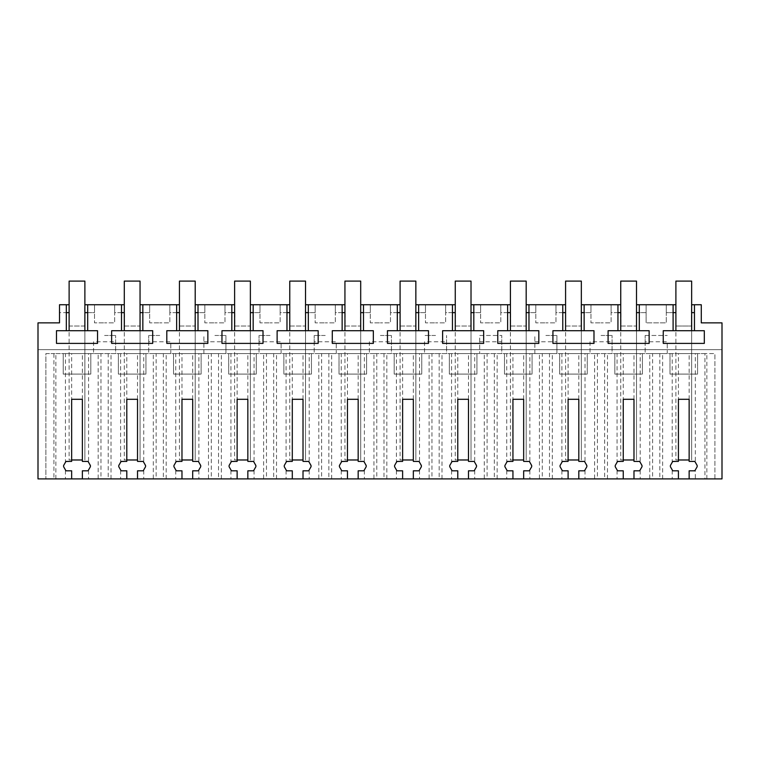 <?xml version="1.0" encoding="UTF-8"?>
<svg xmlns="http://www.w3.org/2000/svg" width="760" height="760" viewBox="0 0 760 760"><rect width="100%" height="100%" fill="white"/><g stroke="black" fill="none" stroke-linecap="round" stroke-linejoin="round"><path stroke-width="0.57" stroke-dasharray="3.8 2.85" d="M66.329 312.626L66.329 304.741L59.508 304.741L59.508 312.626L66.329 312.626L66.329 330.714L56.477 330.714L56.477 343.397L97.537 343.397L97.537 330.714L87.685 330.714L87.685 304.741L94.506 304.741L87.685 304.741M66.329 304.741L59.508 304.741L59.508 322.867L38 322.867L38 349.657L722 349.657L722 478.895L38 478.895L38 349.657L722 349.657L722 322.867L701.281 322.867L701.281 304.741L701.281 312.626L701.281 304.741L694.459 304.741L694.459 330.714L704.311 330.714L704.311 343.397L663.252 343.397L663.252 330.714L694.459 330.714M84.882 304.741L84.692 326.021L69.322 326.021L69.322 304.741L59.508 304.741L59.508 312.626L69.122 312.626M84.882 312.626L84.692 326.021L69.322 326.021L69.122 304.741M673.103 330.714L673.103 304.741L666.283 304.741L666.283 322.867L646.123 322.867L666.283 322.867L666.283 304.741L675.896 304.741M691.657 304.741L691.467 326.021L676.096 326.021L675.896 312.626M673.103 304.741L666.283 304.741L666.283 312.626L676.096 312.626L676.096 326.021L691.467 326.021L691.467 304.741L701.281 304.741L694.459 304.741M121.495 330.714L152.693 330.714L152.693 343.397L111.644 343.397L111.644 330.714L121.495 330.714L121.495 304.741L114.665 304.741L114.665 322.867L104.585 322.867L114.665 322.867L114.665 304.741L94.506 304.741L94.506 322.867L104.585 322.867L94.506 322.867L94.506 304.741L94.506 312.626L84.692 312.626L84.692 304.741L94.506 304.741L94.506 312.626L87.685 312.626M121.495 304.741L124.288 304.741M140.049 304.741L139.85 326.021L124.488 326.021L124.288 312.626M121.495 312.626L114.665 312.626L114.665 304.741L114.665 312.626L124.488 312.626L124.488 326.021L139.85 326.021L139.85 304.741L149.663 304.741L142.842 304.741L142.842 330.714M176.652 330.714L207.85 330.714L207.85 343.397L166.801 343.397L166.801 330.714L176.652 330.714L176.652 304.741L169.832 304.741L169.832 322.867L159.752 322.867L169.832 322.867L169.832 304.741L149.663 304.741L149.663 322.867L159.752 322.867L149.663 322.867L149.663 304.741L142.842 304.741M176.652 304.741L179.445 304.741M195.206 304.741L195.016 326.021L179.645 326.021L179.445 312.626M176.652 312.626L169.832 312.626L169.832 304.741L169.832 312.626L179.645 312.626L179.645 326.021L195.016 326.021L195.016 304.741L204.829 304.741L198.008 304.741L198.008 330.714M231.819 330.714L263.017 330.714L263.017 343.397L221.968 343.397L221.968 330.714L231.819 330.714L231.819 304.741L224.988 304.741L224.988 322.867L214.909 322.867L224.988 322.867L224.988 304.741L204.829 304.741L204.829 322.867L214.909 322.867L204.829 322.867L204.829 304.741L198.008 304.741M231.819 304.741L234.612 304.741M250.373 304.741L250.173 326.021L234.811 326.021L234.612 312.626M231.819 312.626L224.988 312.626L224.988 304.741L224.988 312.626L234.811 312.626L234.811 326.021L250.173 326.021L250.173 304.741L259.986 304.741L253.166 304.741L253.166 330.714M286.976 330.714L318.174 330.714L318.174 343.397L277.124 343.397L277.124 330.714L286.976 330.714L286.976 304.741L280.155 304.741L280.155 322.867L270.076 322.867L280.155 322.867L280.155 304.741L259.986 304.741L259.986 322.867L270.076 322.867L259.986 322.867L259.986 304.741L253.166 304.741M286.976 304.741L289.769 304.741M305.529 304.741L305.339 326.021L289.969 326.021L289.769 312.626M286.976 312.626L280.155 312.626L280.155 304.741L280.155 312.626L289.969 312.626L289.969 326.021L305.339 326.021L305.339 304.741L315.153 304.741L308.332 304.741L308.332 330.714M342.142 330.714L373.34 330.714L373.34 343.397L332.291 343.397L332.291 330.714L342.142 330.714L342.142 304.741L335.312 304.741L335.312 322.867L325.233 322.867L335.312 322.867L335.312 304.741L315.153 304.741L315.153 322.867L325.233 322.867L315.153 322.867L315.153 304.741L308.332 304.741M342.142 304.741L344.935 304.741M360.696 304.741L360.497 326.021L345.125 326.021L344.935 312.626M342.142 312.626L335.312 312.626L335.312 304.741L335.312 312.626L345.125 312.626L345.125 326.021L360.497 326.021L360.497 304.741L370.31 304.741L363.489 304.741L363.489 330.714M397.299 330.714L428.498 330.714L428.498 343.397L387.448 343.397L387.448 330.714L397.299 330.714L397.299 304.741L390.478 304.741L390.478 322.867L380.389 322.867L390.478 322.867L390.478 304.741L370.31 304.741L370.31 322.867L380.389 322.867L370.31 322.867L370.31 304.741L363.489 304.741M397.299 304.741L400.092 304.741M415.853 304.741L415.653 326.021L400.292 326.021L400.092 312.626M397.299 312.626L390.478 312.626L390.478 304.741L390.478 312.626L400.292 312.626L400.292 326.021L415.653 326.021L415.653 304.741L425.476 304.741L418.646 304.741L418.646 330.714M452.456 330.714L483.664 330.714L483.664 343.397L442.615 343.397L442.615 330.714L452.456 330.714L452.456 304.741L445.635 304.741L445.635 322.867L435.556 322.867L445.635 322.867L445.635 304.741L425.476 304.741L425.476 322.867L435.556 322.867L425.476 322.867L425.476 304.741L418.646 304.741M452.456 304.741L455.259 304.741M471.019 304.741L470.82 326.021L455.449 326.021L455.259 312.626M452.456 312.626L445.635 312.626L445.635 304.741L445.635 312.626L455.449 312.626L455.449 326.021L470.82 326.021L470.82 304.741L480.633 304.741L473.812 304.741L473.812 330.714M507.623 330.714L538.821 330.714L538.821 343.397L497.772 343.397L497.772 330.714L507.623 330.714L507.623 304.741L500.802 304.741L500.802 322.867L490.713 322.867L500.802 322.867L500.802 304.741L480.633 304.741L480.633 322.867L490.713 322.867L480.633 322.867L480.633 304.741L473.812 304.741M507.623 304.741L510.416 304.741M526.177 304.741L525.977 326.021L510.615 326.021L510.416 312.626M507.623 312.626L500.802 312.626L500.802 304.741L500.802 312.626L510.615 312.626L510.615 326.021L525.977 326.021L525.977 304.741L535.8 304.741L528.969 304.741L528.969 330.714M562.78 330.714L593.987 330.714L593.987 343.397L552.928 343.397L552.928 330.714L562.78 330.714L562.78 304.741L555.959 304.741L555.959 322.867L545.88 322.867L555.959 322.867L555.959 304.741L535.8 304.741L535.8 322.867L545.88 322.867L535.8 322.867L535.8 304.741L528.969 304.741M562.78 304.741L565.582 304.741M581.343 304.741L581.144 326.021L565.772 326.021L565.582 312.626M562.78 312.626L555.959 312.626L555.959 304.741L555.959 312.626L565.772 312.626L565.772 326.021L581.144 326.021L581.144 304.741L590.957 304.741L584.136 304.741L584.136 330.714M617.947 330.714L649.144 330.714L649.144 343.397L608.095 343.397L608.095 330.714L617.947 330.714L617.947 304.741L611.116 304.741L611.116 322.867L601.036 322.867L611.116 322.867L611.116 304.741L590.957 304.741L590.957 322.867L601.036 322.867L590.957 322.867L590.957 304.741L584.136 304.741M617.947 304.741L620.739 304.741M636.5 304.741L636.3 326.021L620.939 326.021L620.739 312.626M617.947 312.626L611.116 312.626L611.116 304.741L611.116 312.626L620.939 312.626L620.939 326.021L636.3 326.021L636.3 304.741L646.123 304.741L639.293 304.741L639.293 330.714M673.103 312.626L666.283 312.626L666.283 304.741L646.123 304.741L646.123 322.867L646.123 304.741L639.293 304.741M695.343 478.895L714.903 478.895L695.343 478.895L695.343 470.449L689.139 470.81L689.139 478.895M659.813 478.895L678.423 478.895L656.203 478.895L659.813 478.895L659.813 353.599L714.903 353.599L704.928 353.599L704.928 478.895M652.593 478.895L633.982 478.895L652.593 478.895L652.593 353.599L659.813 353.599M604.646 478.895L623.257 478.895L601.036 478.895L604.646 478.895L604.646 353.599L652.593 353.599M597.427 478.895L578.816 478.895L597.427 478.895L597.427 353.599L604.646 353.599M549.489 478.895L568.1 478.895L545.88 478.895L549.489 478.895L549.489 353.599L597.427 353.599M542.269 478.895L523.659 478.895L542.269 478.895L542.269 353.599L549.489 353.599M494.323 478.895L512.943 478.895L490.713 478.895L494.323 478.895L494.323 353.599L542.269 353.599M487.103 478.895L468.492 478.895L487.103 478.895L487.103 353.599L494.323 353.599M439.166 478.895L457.776 478.895L435.556 478.895L439.166 478.895L439.166 353.599L487.103 353.599M431.946 478.895L413.335 478.895L431.946 478.895L431.946 353.599L439.166 353.599M383.999 478.895L402.619 478.895L380.389 478.895L383.999 478.895L383.999 353.599L431.946 353.599M376.779 478.895L358.169 478.895L376.779 478.895L376.779 353.599L383.999 353.599M328.842 478.895L347.453 478.895L325.233 478.895L328.842 478.895L328.842 353.599L376.779 353.599M321.623 478.895L303.012 478.895L321.623 478.895L321.623 353.599L328.842 353.599M273.685 478.895L292.296 478.895L270.076 478.895L273.685 478.895L273.685 353.599L321.623 353.599M266.466 478.895L247.845 478.895L266.466 478.895L266.466 353.599L273.685 353.599M218.519 478.895L237.13 478.895L214.909 478.895L218.519 478.895L218.519 353.599L266.466 353.599M211.299 478.895L192.689 478.895L211.299 478.895L211.299 353.599L218.519 353.599M163.362 478.895L181.972 478.895L159.752 478.895L163.362 478.895L163.362 353.599L211.299 353.599M156.142 478.895L137.522 478.895L156.142 478.895L156.142 353.599L163.362 353.599M108.195 478.895L126.806 478.895L104.585 478.895L108.195 478.895L108.195 353.599L156.142 353.599M100.975 478.895L82.365 478.895L100.975 478.895L100.975 353.599L108.195 353.599M53.922 478.895L71.649 478.895L45.875 478.895L53.922 478.895L53.922 353.599L100.975 353.599M65.445 461.766L71.649 461.405L71.649 353.599L65.445 353.599L65.445 461.766L63.612 465.5L63.612 466.716L65.978 470.81L71.649 470.81L71.649 478.895M71.649 399.304L82.365 399.304L82.365 461.405L88.569 461.766L88.569 353.599L71.649 353.599M82.365 478.895L82.365 470.81L88.037 470.81L90.402 466.716L88.569 461.766M120.602 461.766L126.806 461.405L126.806 353.599L120.602 353.599L120.602 461.766L118.769 465.5L118.769 466.716L121.135 470.81L126.806 470.81L126.806 478.895M126.806 399.304L137.522 399.304L137.522 461.405L143.735 461.766L143.735 353.599L126.806 353.599M137.522 478.895L137.522 470.81L143.203 470.81L145.568 466.716L143.735 461.766M175.759 461.766L181.972 461.405L181.972 353.599L175.759 353.599L175.759 461.766L173.935 465.5L173.935 466.716L176.301 470.81L181.972 470.81L181.972 478.895M181.972 399.304L192.689 399.304L192.689 461.405L198.892 461.766L198.892 353.599L181.972 353.599M192.689 478.895L192.689 470.81L198.36 470.81L200.725 466.716L198.892 461.766M230.926 461.766L237.13 461.405L237.13 353.599L230.926 353.599L230.926 461.766L229.093 465.5L229.093 466.716L231.458 470.81L237.13 470.81L237.13 478.895M237.13 399.304L247.845 399.304L247.845 461.405L254.058 461.766L254.058 353.599L237.13 353.599M247.845 478.895L247.845 470.81L253.526 470.81L255.883 466.716L254.058 461.766M286.083 461.766L292.296 461.405L292.296 353.599L286.083 353.599L286.083 461.766L284.259 465.5L284.259 466.716L286.624 470.81L292.296 470.81L292.296 478.895M292.296 399.304L303.012 399.304L303.012 461.405L309.216 461.766L309.216 353.599L292.296 353.599M303.012 478.895L303.012 470.81L308.683 470.81L311.049 466.716L309.216 461.766M341.249 461.766L347.453 461.405L347.453 353.599L341.249 353.599L341.249 461.766L339.416 465.5L339.416 466.716L341.781 470.81L347.453 470.81L347.453 478.895M347.453 399.304L358.169 399.304L358.169 461.405L364.382 461.766L364.382 353.599L347.453 353.599M358.169 478.895L358.169 470.81L363.85 470.81L366.206 466.716L364.382 461.766M396.406 461.766L402.619 461.405L402.619 353.599L396.406 353.599L396.406 461.766L394.582 465.5L394.582 466.716L396.938 470.81L402.619 470.81L402.619 478.895M402.619 399.304L413.335 399.304L413.335 461.405L419.539 461.766L419.539 353.599L402.619 353.599M413.335 478.895L413.335 470.81L419.007 470.81L421.373 466.716L419.539 461.766M451.573 461.766L457.776 461.405L457.776 353.599L451.573 353.599L451.573 461.766L449.74 465.5L449.74 466.716L452.105 470.81L457.776 470.81L457.776 478.895M457.776 399.304L468.492 399.304L468.492 461.405L474.705 461.766L474.705 353.599L457.776 353.599M468.492 478.895L468.492 470.81L474.164 470.81L476.529 466.716L474.705 461.766M506.73 461.766L512.943 461.405L512.943 353.599L506.73 353.599L506.73 461.766L504.897 465.5L504.897 466.716L507.262 470.81L512.943 470.81L512.943 478.895M512.943 399.304L523.659 399.304L523.659 461.405L529.862 461.766L529.862 353.599L512.943 353.599M523.659 478.895L523.659 470.81L529.331 470.81L531.696 466.716L529.862 461.766M561.896 461.766L568.1 461.405L568.1 353.599L561.896 353.599L561.896 461.766L560.063 465.5L560.063 466.716L562.428 470.81L568.1 470.81L568.1 478.895M568.1 399.304L578.816 399.304L578.816 461.405L585.019 461.766L585.019 353.599L568.1 353.599M578.816 478.895L578.816 470.81L584.487 470.81L586.853 466.716L585.019 461.766M617.053 461.766L623.257 461.405L623.257 353.599L617.053 353.599L617.053 461.766L615.22 465.5L615.22 466.716L617.586 470.81L623.257 470.81L623.257 478.895M623.257 399.304L633.982 399.304L633.982 461.405L640.186 461.766L640.186 353.599L623.257 353.599M633.982 478.895L633.982 470.81L639.654 470.81L642.019 466.716L640.186 461.766M672.22 461.766L678.423 461.405L678.423 353.599L672.22 353.599L672.22 461.766L670.386 465.5L670.386 466.716L672.752 470.81L678.423 470.81L678.423 478.895M678.423 399.304L689.139 399.304L689.139 461.405L695.343 461.766L697.176 465.5L695.343 470.449M66.329 330.714L87.685 330.714M69.122 330.714L84.882 330.714L69.122 330.714L69.122 459.98L82.365 459.98M140.049 312.626L149.663 312.626L149.663 304.741L149.663 312.626L142.842 312.626M195.206 312.626L204.829 312.626L204.829 304.741L204.829 312.626L198.008 312.626M250.373 312.626L259.986 312.626L259.986 304.741L259.986 312.626L253.166 312.626M305.529 312.626L315.153 312.626L315.153 304.741L315.153 312.626L308.332 312.626M360.696 312.626L370.31 312.626L370.31 304.741L370.31 312.626L363.489 312.626M415.853 312.626L425.476 312.626L425.476 304.741L425.476 312.626L418.646 312.626M471.019 312.626L480.633 312.626L480.633 304.741L480.633 312.626L473.812 312.626M526.177 312.626L535.8 312.626L535.8 304.741L535.8 312.626L528.969 312.626M581.343 312.626L590.957 312.626L590.957 304.741L590.957 312.626L584.136 312.626M636.5 312.626L646.123 312.626L646.123 304.741L646.123 312.626L639.293 312.626M704.928 353.599L695.343 353.599L695.343 461.766M714.903 478.895L714.903 353.599L714.903 478.895M706.866 478.895L706.866 353.599M55.86 478.895L55.86 353.599L45.875 353.599L45.875 478.895L45.875 353.599L53.922 353.599M65.445 353.599L55.86 353.599M65.445 470.449L65.445 478.895M82.365 399.304L82.365 353.599M88.569 470.449L88.569 478.895M111.026 478.895L111.026 353.599L98.154 353.599L98.154 478.895M98.154 353.599L88.569 353.599M120.602 353.599L111.026 353.599M120.602 470.449L120.602 478.895M137.522 399.304L137.522 353.599M143.735 470.449L143.735 478.895M166.184 478.895L166.184 353.599L153.311 353.599L153.311 478.895M153.311 353.599L143.735 353.599M175.759 353.599L166.184 353.599M175.759 470.449L175.759 478.895M192.689 399.304L192.689 353.599M198.892 470.449L198.892 478.895M221.35 478.895L221.35 353.599L208.477 353.599L208.477 478.895M208.477 353.599L198.892 353.599M230.926 353.599L221.35 353.599M230.926 470.449L230.926 478.895M247.845 399.304L247.845 353.599M254.058 470.449L254.058 478.895M276.507 478.895L276.507 353.599L263.635 353.599L263.635 478.895M263.635 353.599L254.058 353.599M286.083 353.599L276.507 353.599M286.083 470.449L286.083 478.895M303.012 399.304L303.012 353.599M309.216 470.449L309.216 478.895M331.664 478.895L331.664 353.599L318.801 353.599L318.801 478.895M318.801 353.599L309.216 353.599M341.249 353.599L331.664 353.599M341.249 470.449L341.249 478.895M358.169 399.304L358.169 353.599M364.382 470.449L364.382 478.895M386.83 478.895L386.83 353.599L373.958 353.599L373.958 478.895M373.958 353.599L364.382 353.599M396.406 353.599L386.83 353.599M396.406 470.449L396.406 478.895M413.335 399.304L413.335 353.599M419.539 470.449L419.539 478.895M441.987 478.895L441.987 353.599L429.115 353.599L429.115 478.895M429.115 353.599L419.539 353.599M451.573 353.599L441.987 353.599M451.573 470.449L451.573 478.895M468.492 399.304L468.492 353.599M474.705 470.449L474.705 478.895M497.154 478.895L497.154 353.599L484.281 353.599L484.281 478.895M484.281 353.599L474.705 353.599M506.73 353.599L497.154 353.599M506.73 470.449L506.73 478.895M523.659 399.304L523.659 353.599M529.862 470.449L529.862 478.895M552.311 478.895L552.311 353.599L539.438 353.599L539.438 478.895M539.438 353.599L529.862 353.599M561.896 353.599L552.311 353.599M561.896 470.449L561.896 478.895M578.816 399.304L578.816 353.599M585.019 470.449L585.019 478.895M607.477 478.895L607.477 353.599L594.605 353.599L594.605 478.895M594.605 353.599L585.019 353.599M617.053 353.599L607.477 353.599M617.053 470.449L617.053 478.895M633.982 399.304L633.982 353.599M640.186 470.449L640.186 478.895M662.635 478.895L662.635 353.599L649.762 353.599L649.762 478.895M649.762 353.599L640.186 353.599M672.22 353.599L662.635 353.599M672.22 470.449L672.22 478.895M689.139 399.304L689.139 353.599L678.423 353.599M695.343 353.599L689.139 353.599M694.459 312.626L691.657 312.626M675.896 330.714L691.657 330.714L675.896 330.714L675.896 459.98L689.139 459.98M620.739 330.714L636.5 330.714L620.739 330.714L620.739 459.98L633.982 459.98M565.582 330.714L581.343 330.714L565.582 330.714L565.582 459.98L578.816 459.98M510.416 330.714L526.177 330.714L510.416 330.714L510.416 459.98L523.659 459.98M455.259 330.714L471.019 330.714L455.259 330.714L455.259 459.98L468.492 459.98M400.092 330.714L415.853 330.714L400.092 330.714L400.092 459.98L413.335 459.98M344.935 330.714L360.696 330.714L344.935 330.714L344.935 459.98L358.169 459.98M289.769 330.714L305.529 330.714L289.769 330.714L289.769 459.98L303.012 459.98M234.612 330.714L250.373 330.714L234.612 330.714L234.612 459.98L247.845 459.98M179.445 330.714L195.206 330.714L179.445 330.714L179.445 459.98L192.689 459.98M124.288 330.714L140.049 330.714L124.288 330.714L124.288 459.98L137.522 459.98M69.122 374.091L84.882 374.091L84.882 330.714L84.882 374.091L69.122 374.091M104.585 353.599L115.624 353.599L115.624 335.474L115.624 353.599L104.585 353.599M669.987 353.599L697.575 353.599L669.987 353.599L669.987 374.091L697.575 374.091L697.575 353.599L697.575 374.091L669.987 374.091L669.987 353.599M148.713 341.781L148.713 353.599L170.781 353.599L170.781 341.781L148.713 341.781L148.713 335.474L148.713 353.599L170.781 353.599L170.781 341.781M311.438 353.599L283.86 353.599L311.438 353.599L311.438 374.091L283.86 374.091L283.86 353.599L283.86 374.091L311.438 374.091L311.438 353.599M203.88 353.599L225.939 353.599L225.939 335.474L225.939 353.599L203.88 353.599L203.88 335.474L203.88 353.599M601.036 353.599L612.075 353.599L612.075 335.474L612.075 353.599L601.036 353.599M645.164 341.781L645.164 353.599L667.232 353.599L667.232 341.781L645.164 341.781L645.164 335.474L645.164 353.599L667.232 353.599L667.232 341.781M228.703 353.599L256.281 353.599L228.703 353.599L228.703 374.091L256.281 374.091L256.281 353.599L256.281 374.091L228.703 374.091L228.703 353.599M118.379 353.599L145.958 353.599L118.379 353.599L118.379 374.091L145.958 374.091L145.958 353.599L145.958 374.091L118.379 374.091L118.379 353.599M259.036 341.781L259.036 353.599L281.105 353.599L281.105 341.781L259.036 341.781L259.036 335.474L259.036 353.599L281.105 353.599L281.105 341.781M394.183 353.599L421.762 353.599L394.183 353.599L394.183 374.091L421.762 374.091L421.762 353.599L421.762 374.091L394.183 374.091L394.183 353.599M559.664 353.599L587.252 353.599L559.664 353.599L559.664 374.091L587.252 374.091L587.252 353.599L587.252 374.091L559.664 374.091L559.664 353.599M642.409 353.599L614.831 353.599L642.409 353.599L642.409 374.091L614.831 374.091L614.831 353.599L614.831 374.091L642.409 374.091L642.409 353.599M435.556 353.599L446.585 353.599L446.585 335.474L446.585 353.599L424.526 353.599L435.556 353.599M534.85 353.599L556.909 353.599L556.909 335.474L556.909 353.599L534.85 353.599L534.85 335.474L534.85 353.599M314.203 341.781L314.203 353.599L336.262 353.599L336.262 341.781L314.203 341.781L314.203 335.474L314.203 353.599L336.262 353.599L336.262 341.781M490.713 353.599L501.752 353.599L501.752 335.474L501.752 353.599L490.713 353.599M366.605 353.599L339.026 353.599L366.605 353.599L366.605 374.091L339.026 374.091L339.026 353.599L339.026 374.091L366.605 374.091L366.605 353.599M380.389 353.599L391.428 353.599L391.428 335.474L391.428 353.599L380.389 353.599M449.35 353.599L476.928 353.599L449.35 353.599L449.35 374.091L476.928 374.091L476.928 353.599L476.928 374.091L449.35 374.091L449.35 353.599M504.507 353.599L532.086 353.599L504.507 353.599L504.507 374.091L532.086 374.091L532.086 353.599L532.086 374.091L504.507 374.091L504.507 353.599M201.125 353.599L173.536 353.599L201.125 353.599L201.125 374.091L173.536 374.091L173.536 353.599L173.536 374.091L201.125 374.091L201.125 353.599M90.801 353.599L63.213 353.599L90.801 353.599L90.801 374.091L63.213 374.091L90.801 374.091L90.801 353.599M675.896 374.091L691.657 374.091L691.657 330.714L691.657 374.091L675.896 374.091M620.739 374.091L636.5 374.091L636.5 330.714L636.5 374.091L620.739 374.091M565.582 374.091L581.343 374.091L581.343 330.714L581.343 374.091L565.582 374.091M510.416 374.091L526.177 374.091L526.177 330.714L526.177 374.091L510.416 374.091M455.259 374.091L471.019 374.091L471.019 330.714L471.019 374.091L455.259 374.091M400.092 374.091L415.853 374.091L415.853 330.714L415.853 374.091L400.092 374.091M344.935 374.091L360.696 374.091L360.696 330.714L360.696 374.091L344.935 374.091M289.769 374.091L305.529 374.091L305.529 330.714L305.529 374.091L289.769 374.091M234.612 374.091L250.373 374.091L250.373 330.714L250.373 374.091L234.612 374.091M179.445 374.091L195.206 374.091L195.206 330.714L195.206 374.091L179.445 374.091M124.288 374.091L140.049 374.091L140.049 330.714L140.049 374.091L124.288 374.091M93.556 341.781L93.556 353.599L93.556 341.781L115.624 341.781M104.585 335.474L115.624 335.474L104.585 335.474M159.752 335.474L148.713 335.474L159.752 335.474M214.909 335.474L225.939 335.474L214.909 335.474M203.88 341.781L225.939 341.781M590.007 341.781L590.007 353.599L590.007 341.781L612.075 341.781M601.036 335.474L612.075 335.474L601.036 335.474M645.164 335.474L667.232 335.474L645.164 335.474M270.076 335.474L259.036 335.474L270.076 335.474M424.526 341.781L424.526 353.599L424.526 341.781L446.585 341.781M435.556 335.474L424.526 335.474L435.556 335.474M545.88 335.474L556.909 335.474L545.88 335.474M534.85 341.781L556.909 341.781M325.233 335.474L314.203 335.474L325.233 335.474M479.683 341.781L479.683 335.474L501.752 335.474L479.683 335.474L479.683 353.599L479.683 341.781L501.752 341.781M369.36 341.781L369.36 353.599L369.36 341.781L391.428 341.781M380.389 335.474L391.428 335.474L380.389 335.474M63.213 374.091L63.213 353.599L63.213 374.091M71.649 459.98L69.122 459.98L69.122 281.105L84.882 281.105L84.882 459.98L84.882 330.714M126.806 459.98L124.288 459.98L124.288 281.105L140.049 281.105L140.049 459.98L140.049 330.714M181.972 459.98L179.445 459.98L179.445 281.105L195.206 281.105L195.206 459.98L195.206 330.714M237.13 459.98L234.612 459.98L234.612 281.105L250.373 281.105L250.373 459.98L250.373 330.714M292.296 459.98L289.769 459.98L289.769 281.105L305.529 281.105L305.529 459.98L305.529 330.714M347.453 459.98L344.935 459.98L344.935 281.105L360.696 281.105L360.696 459.98L360.696 330.714M402.619 459.98L400.092 459.98L400.092 281.105L415.853 281.105L415.853 459.98L415.853 330.714M457.776 459.98L455.259 459.98L455.259 281.105L471.019 281.105L471.019 459.98L471.019 330.714M512.943 459.98L510.416 459.98L510.416 281.105L526.177 281.105L526.177 459.98L526.177 330.714M568.1 459.98L565.582 459.98L565.582 281.105L581.343 281.105L581.343 459.98L581.343 330.714M623.257 459.98L620.739 459.98L620.739 281.105L636.5 281.105L636.5 459.98L636.5 330.714M678.423 459.98L675.896 459.98L675.896 281.105L691.657 281.105L691.657 459.98L691.657 330.714"/><path stroke-width="1.14" d="M71.649 478.895L82.365 478.895L82.365 470.81L88.037 470.81L90.402 466.716L90.402 465.5L88.037 461.405L82.365 461.405L82.365 399.304L71.649 399.304L71.649 461.405L65.978 461.405L63.612 465.5L63.612 466.716L65.978 470.81L71.649 470.81L71.649 478.895L38 478.895L38 322.867L59.508 322.867L59.508 304.741L66.329 304.741L66.329 330.714L56.477 330.714L56.477 343.397L97.537 343.397L97.537 330.714L87.685 330.714L87.685 304.741L121.495 304.741L121.495 330.714L111.644 330.714L111.644 343.397L152.693 343.397L152.693 330.714L142.842 330.714L142.842 304.741L176.652 304.741L176.652 330.714L166.801 330.714L166.801 343.397L207.85 343.397L207.85 330.714L198.008 330.714L198.008 304.741L231.819 304.741L231.819 330.714L221.968 330.714L221.968 343.397L263.017 343.397L263.017 330.714L253.166 330.714L253.166 304.741L286.976 304.741L286.976 330.714L277.124 330.714L277.124 343.397L318.174 343.397L318.174 330.714L308.332 330.714L308.332 304.741L342.142 304.741L342.142 330.714L332.291 330.714L332.291 343.397L373.34 343.397L373.34 330.714L363.489 330.714L363.489 304.741L397.299 304.741L397.299 330.714L387.448 330.714L387.448 343.397L428.498 343.397L428.498 330.714L418.646 330.714L418.646 304.741L452.456 304.741L452.456 330.714L442.615 330.714L442.615 343.397L483.664 343.397L483.664 330.714L473.812 330.714L473.812 304.741L507.623 304.741L507.623 330.714L497.772 330.714L497.772 343.397L538.821 343.397L538.821 330.714L528.969 330.714L528.969 304.741L562.78 304.741L562.78 330.714L552.928 330.714L552.928 343.397L593.987 343.397L593.987 330.714L584.136 330.714L584.136 304.741L617.947 304.741L617.947 330.714L608.095 330.714L608.095 343.397L649.144 343.397L649.144 330.714L639.293 330.714L639.293 304.741L673.103 304.741L673.103 330.714L663.252 330.714L663.252 343.397L704.311 343.397L704.311 330.714L694.459 330.714L694.459 304.741L701.281 304.741L701.281 322.867L722 322.867L722 478.895L689.139 478.895L689.139 470.81L694.811 470.81L697.176 466.716L697.176 465.5L694.811 461.405L689.139 461.405L689.139 399.304L678.423 399.304L678.423 461.405L672.752 461.405L670.386 465.5L670.386 466.716L672.752 470.81L678.423 470.81L678.423 478.895L689.139 478.895M82.365 478.895L678.423 478.895M137.522 478.895L137.522 470.81L143.203 470.81L145.568 466.716L145.568 465.5L143.203 461.405L137.522 461.405L137.522 399.304L126.806 399.304L126.806 461.405L121.135 461.405L118.769 465.5L118.769 466.716L121.135 470.81L126.806 470.81L126.806 478.895M192.689 478.895L192.689 470.81L198.36 470.81L200.725 466.716L200.725 465.5L198.36 461.405L192.689 461.405L192.689 399.304L181.972 399.304L181.972 461.405L176.301 461.405L173.935 465.5L173.935 466.716L176.301 470.81L181.972 470.81L181.972 478.895M247.845 478.895L247.845 470.81L253.526 470.81L255.883 466.716L255.883 465.5L253.526 461.405L247.845 461.405L247.845 399.304L237.13 399.304L237.13 461.405L231.458 461.405L229.093 465.5L229.093 466.716L231.458 470.81L237.13 470.81L237.13 478.895M303.012 478.895L303.012 470.81L308.683 470.81L311.049 466.716L311.049 465.5L308.683 461.405L303.012 461.405L303.012 399.304L292.296 399.304L292.296 461.405L286.624 461.405L284.259 465.5L284.259 466.716L286.624 470.81L292.296 470.81L292.296 478.895M358.169 478.895L358.169 470.81L363.85 470.81L366.206 466.716L366.206 465.5L363.85 461.405L358.169 461.405L358.169 399.304L347.453 399.304L347.453 461.405L341.781 461.405L339.416 465.5L339.416 466.716L341.781 470.81L347.453 470.81L347.453 478.895M413.335 478.895L413.335 470.81L419.007 470.81L421.373 466.716L421.373 465.5L419.007 461.405L413.335 461.405L413.335 399.304L402.619 399.304L402.619 461.405L396.938 461.405L394.582 465.5L394.582 466.716L396.938 470.81L402.619 470.81L402.619 478.895M468.492 478.895L468.492 470.81L474.164 470.81L476.529 466.716L476.529 465.5L474.164 461.405L468.492 461.405L468.492 399.304L457.776 399.304L457.776 461.405L452.105 461.405L449.74 465.5L449.74 466.716L452.105 470.81L457.776 470.81L457.776 478.895M523.659 478.895L523.659 470.81L529.331 470.81L531.696 466.716L531.696 465.5L529.331 461.405L523.659 461.405L523.659 399.304L512.943 399.304L512.943 461.405L507.262 461.405L504.897 465.5L504.897 466.716L507.262 470.81L512.943 470.81L512.943 478.895M578.816 478.895L578.816 470.81L584.487 470.81L586.853 466.716L586.853 465.5L584.487 461.405L578.816 461.405L578.816 399.304L568.1 399.304L568.1 461.405L562.428 461.405L560.063 465.5L560.063 466.716L562.428 470.81L568.1 470.81L568.1 478.895M633.982 478.895L633.982 470.81L639.654 470.81L642.019 466.716L642.019 465.5L639.654 461.405L633.982 461.405L633.982 399.304L623.257 399.304L623.257 461.405L617.586 461.405L615.22 465.5L615.22 466.716L617.586 470.81L623.257 470.81L623.257 478.895M69.122 312.626L66.329 312.626M69.122 304.741L66.329 304.741M66.329 330.714L87.685 330.714M87.685 312.626L84.882 312.626M675.896 304.741L673.103 304.741M694.459 304.741L691.657 304.741M87.685 304.741L84.882 304.741M124.288 304.741L121.495 304.741M142.842 304.741L140.049 304.741M179.445 304.741L176.652 304.741M198.008 304.741L195.206 304.741M234.612 304.741L231.819 304.741M253.166 304.741L250.373 304.741M289.769 304.741L286.976 304.741M308.332 304.741L305.529 304.741M344.935 304.741L342.142 304.741M363.489 304.741L360.696 304.741M400.092 304.741L397.299 304.741M418.646 304.741L415.853 304.741M455.259 304.741L452.456 304.741M473.812 304.741L471.019 304.741M510.416 304.741L507.623 304.741M528.969 304.741L526.177 304.741M565.582 304.741L562.78 304.741M584.136 304.741L581.343 304.741M620.739 304.741L617.947 304.741M639.293 304.741L636.5 304.741M694.459 312.626L691.657 312.626M675.896 312.626L673.103 312.626M673.103 330.714L694.459 330.714M639.293 312.626L636.5 312.626M620.739 312.626L617.947 312.626M617.947 330.714L639.293 330.714M584.136 312.626L581.343 312.626M565.582 312.626L562.78 312.626M562.78 330.714L584.136 330.714M528.969 312.626L526.177 312.626M510.416 312.626L507.623 312.626M507.623 330.714L528.969 330.714M473.812 312.626L471.019 312.626M455.259 312.626L452.456 312.626M452.456 330.714L473.812 330.714M418.646 312.626L415.853 312.626M400.092 312.626L397.299 312.626M397.299 330.714L418.646 330.714M363.489 312.626L360.696 312.626M344.935 312.626L342.142 312.626M342.142 330.714L363.489 330.714M308.332 312.626L305.529 312.626M289.769 312.626L286.976 312.626M286.976 330.714L308.332 330.714M253.166 312.626L250.373 312.626M234.612 312.626L231.819 312.626M231.819 330.714L253.166 330.714M198.008 312.626L195.206 312.626M179.445 312.626L176.652 312.626M176.652 330.714L198.008 330.714M142.842 312.626L140.049 312.626M124.288 312.626L121.495 312.626M121.495 330.714L142.842 330.714M82.365 459.98L71.649 459.98M84.882 330.714L84.882 281.105L69.122 281.105L69.122 330.714M137.522 459.98L126.806 459.98M140.049 330.714L140.049 281.105L124.288 281.105L124.288 330.714M192.689 459.98L181.972 459.98M195.206 330.714L195.206 281.105L179.445 281.105L179.445 330.714M247.845 459.98L237.13 459.98M250.373 330.714L250.373 281.105L234.612 281.105L234.612 330.714M303.012 459.98L292.296 459.98M305.529 330.714L305.529 281.105L289.769 281.105L289.769 330.714M358.169 459.98L347.453 459.98M360.696 330.714L360.696 281.105L344.935 281.105L344.935 330.714M413.335 459.98L402.619 459.98M415.853 330.714L415.853 281.105L400.092 281.105L400.092 330.714M468.492 459.98L457.776 459.98M471.019 330.714L471.019 281.105L455.259 281.105L455.259 330.714M523.659 459.98L512.943 459.98M526.177 330.714L526.177 281.105L510.416 281.105L510.416 330.714M578.816 459.98L568.1 459.98M581.343 330.714L581.343 281.105L565.582 281.105L565.582 330.714M633.982 459.98L623.257 459.98M636.5 330.714L636.5 281.105L620.739 281.105L620.739 330.714M689.139 459.98L678.423 459.98M691.657 330.714L691.657 281.105L675.896 281.105L675.896 330.714"/></g></svg>
